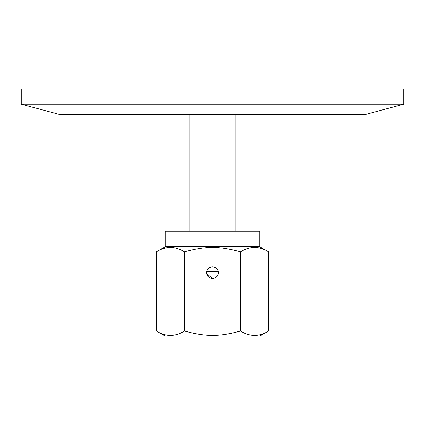 <?xml version="1.0" encoding="UTF-8"?>
<svg xmlns="http://www.w3.org/2000/svg" width="425" height="425" viewBox="0 0 425 425"><rect width="100%" height="100%" fill="white"/><g stroke="black" fill="none" stroke-linecap="round" stroke-linejoin="round"><path stroke-width="0.64" d="M403.75 104.189L21.25 104.189L21.25 88.889L403.75 88.889L403.75 104.189L365.681 114.389L59.319 114.389L21.25 104.189M218.328 272.632C218.689 265.115 206.311 265.115 206.672 272.632C206.311 280.155 218.689 280.155 218.328 272.632M206.816 271.341L218.184 271.341L218.328 272.632L217.887 274.869L216.623 276.755L214.731 278.019L212.5 278.465L206.762 273.663M259.781 336.111L165.219 336.111L156.405 331.022C165.755 336.866 175.105 336.866 184.455 331.022C205.902 336.866 219.098 336.866 240.545 331.022C249.895 336.866 259.245 336.866 268.595 331.022L259.781 336.111M212.5 266.804A5.828 5.828 0 0 1 217.547 275.549A5.828 5.828 0 0 1 207.453 275.549A5.828 5.828 0 0 1 212.5 266.804M259.781 246.728L259.781 231.179L165.219 231.179L165.219 246.728L259.781 246.728L268.595 251.812C259.245 245.969 249.895 245.969 240.545 251.812C219.098 245.969 205.902 245.969 184.455 251.812L184.455 331.022M184.455 251.812C175.105 245.969 165.755 245.969 156.405 251.812L156.405 331.022M268.595 251.812L268.595 331.022M240.545 251.812L240.545 331.022M165.219 246.728L156.405 251.812M235.168 231.179L235.168 114.389M189.832 231.179L189.832 114.389"/></g></svg>

